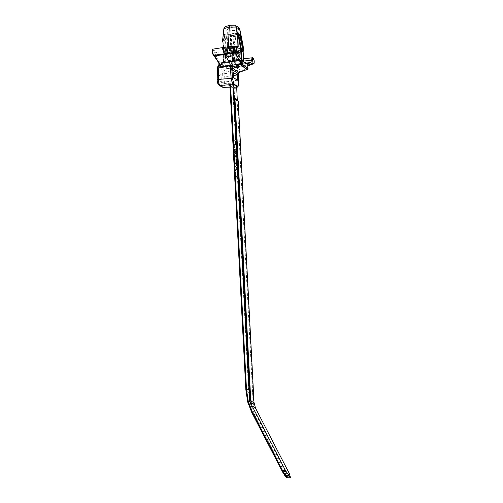 <?xml version="1.0" encoding="UTF-8"?>
<svg xmlns="http://www.w3.org/2000/svg" width="503" height="503" viewBox="0 0 503 503"><rect width="100%" height="100%" fill="white"/><g stroke="black" fill="none" stroke-linecap="round" stroke-linejoin="round"><path stroke-width="0.38" stroke-dasharray="2.52 1.89" d="M249.626 401.017L248.985 389.441M245.929 390.209L247.74 402.016L251.84 412.567L254.455 414.309L285.132 473.581A1.088 0.39 152.6 0 0 286.32 473.317L255.65 414.051L251.701 403.733L250.444 403.815L254.455 414.309A1.088 0.39 152.6 0 0 255.65 414.051M237.076 99.512L252.575 391.831L250.022 392.151L234.096 88.289L236.661 88.214L236.699 87.447L236.322 88.427M237.271 99.795L237.869 101.38L253.694 403.305L253.179 403.381L252.575 391.831L248.614 391.994L250.022 392.151M229.972 87.025L231.279 86.824A1.628 1.49 123.6 0 1 232.763 88.201L234.096 88.289A1.628 0.472 88.4 0 1 234.505 87.032L231.594 86.975A1.628 1.302 109.9 0 1 232.109 87.038A1.628 1.302 109.9 0 1 232.889 88.264M229.84 85.85L232.763 88.201L248.683 392.044M236.995 86.962C237.749 86.736 238.095 85.435 238.02 83.058C238.095 85.435 237.756 86.736 236.995 86.962L236.699 87.447L236.995 86.962L234.505 87.032M223.257 87.365C224.011 87.176 224.457 85.868 224.59 83.448L224.948 71.332L237.341 70.15C237.278 68.477 237.51 67.578 238.045 67.452L227.513 68.515L223.42 64.881L223.363 66.063A2.175 1.987 -56.4 0 0 221.496 68.257L222.389 71.784L221.993 83.039C221.873 84.718 221.515 85.447 220.905 85.214L218.201 83.416A2.175 1.987 -56.4 0 0 219.031 85.114M222.389 71.784A2.175 0.509 2 0 0 224.986 72.193L237.353 70.319L238.02 83.058L224.59 83.448A2.175 0.509 2 0 1 221.993 83.039M224.822 65.956A3.37 3.1 -158.9 0 1 223.527 66.214C223.005 67.54 223.483 69.244 224.948 71.332A3.37 0.824 112.7 0 1 226.954 68.433L227.513 68.515A55.525 17.435 82 0 0 228.268 68.49A55.525 17.435 82 0 0 231.619 66.987L231.518 67.018A3.175 0.993 82 0 0 231.757 67.075A3.175 0.993 82 0 0 232.311 63.793A3.175 0.993 82 0 0 230.871 60.794A3.175 0.993 82 0 0 230.248 63.114L230.242 65.447L229.406 66.71L229.928 63.328A2.628 0.824 -98 0 1 230.695 61.473A2.628 0.824 -98 0 1 231.701 64.56A2.628 0.824 -98 0 1 230.984 66.559L230.355 66.031L231.619 66.987L242.012 65.824A55.908 17.555 -98 0 1 238.931 67.371A55.908 17.555 -98 0 1 238.529 67.427A55.908 17.555 -98 0 1 238.045 67.452C237.523 67.572 237.29 68.433 237.341 70.036L237.341 70.15M229.337 61.662L230.387 65.686M232.581 84.032L232.946 84.95M221.735 86.912A2.175 1.987 123.6 0 1 220.905 85.214M218 74.607L221.81 77.141L221.641 82.454L217.824 79.92L218 74.607L233.367 72.445M218.201 83.416L217.302 79.92L217.636 68.622A2.175 0.478 1.7 0 1 217.51 68.452M217.636 68.622C217.749 66.918 218.107 66.182 218.717 66.409A2.175 1.987 123.6 0 1 220.578 64.214L223.42 64.881L221.245 63.573L218.987 63.133M219.39 64.327L220.383 64.126A3.37 2.295 -87.9 0 0 221.245 63.573M224.011 47.376A3.37 1.056 -98 0 1 225.596 51.187L214.794 52.834A3.175 0.993 82 0 0 213.285 49.087M230.248 63.114L240.918 61.385L240.377 63.642L230.242 65.447A53.243 16.718 -98 0 1 228.337 66.17A53.243 16.718 -98 0 1 223.42 64.881A53.243 16.718 -98 0 1 216.171 56.085L214.794 52.834L214.108 52.802L215.032 57.147L216.171 56.085L226.419 54.362L225.596 51.187L236.284 49.81A3.175 0.993 82 0 0 234.788 46.062M226.35 38.354L226.381 37.241L233.046 36.354L234.09 51.231L242.685 49.935L243.245 60.492L234.624 61.441L234.09 51.231L225.269 52.387L226.35 38.354L225.677 38.259L224.596 52.331L225.243 65.824L225.96 64.038L225.331 64.252A52.155 16.373 -98 0 1 223.407 62.976L223.766 61.58L232.348 59.932C232.367 61.278 232.135 61.794 231.65 61.479L223.407 62.976A0.541 0.365 9.4 0 1 223.722 62.542L223.125 63.215L221.616 63.409A53.243 16.718 82 0 0 225.243 65.824L235.542 64.07L234.624 61.441L225.822 62.944L225.269 52.387L224.596 52.337L222.904 51.212L223.213 51.023L223.722 62.542M231.927 61.599L231.65 61.479A52.859 16.599 -98 0 1 226.419 54.362L236.592 53.211L236.284 49.81L236.605 49.634M246.181 63.038L240.377 63.642A52.859 16.599 -98 0 1 238.491 64.359A52.859 16.599 -98 0 1 238.114 64.409A52.859 16.599 -98 0 1 235.542 64.07L245.621 62.957L244.458 62.561L243.735 61.662A52.155 16.373 82 0 1 241.817 60.385L231.65 61.479M252.418 63.994L242.012 65.824L231.518 67.018L230.984 66.559L231.518 67.018M243.653 61.058L240.918 61.385A3.37 1.056 -98 0 1 241.591 59.084A3.37 1.056 -98 0 1 243.119 62.271A3.37 1.056 -98 0 1 242.54 65.761A3.37 1.056 -98 0 1 242.377 65.742L252.223 64.126M243.509 58.851L241.603 59.077A3.37 1.056 -98 0 1 241.603 59.077L230.871 60.794C230.311 60.561 229.984 61.391 229.896 63.277L229.714 65.742L230.242 65.447M252.072 64.239L242.54 65.761A3.37 1.056 -98 0 1 242.534 65.761L231.757 67.075L230.946 66.723L242.22 65.73M224.615 65.792A3.37 3.244 166.2 0 1 223.665 66.019L220.867 64.158A3.37 2.678 -73.8 0 0 221.628 63.806M238.02 67.459L227.475 68.515A3.37 0.786 84.3 0 0 226.985 71.395M241.157 60.09A0.541 0.365 9.4 0 1 241.817 60.385L241.157 60.09L241.189 59.128L232.348 59.932L231.814 49.722L222.904 51.212L224.747 37.285L224.407 37.379L222.873 51.155L223.426 61.724L223.011 63.227M236.58 49.099L231.814 49.722L231.317 35.204A1.037 0.327 -98 0 0 230.82 33.89A1.037 0.327 -98 0 1 230.82 33.89L224.231 34.569M226.601 49.992A1.088 0.993 -56.4 0 0 226.18 49.231L226.161 49.219A1.088 0.981 -59 0 1 226.608 49.998L226.935 56.349L226.583 56.091L229.821 55.493L230.034 56.135L227.136 56.588L226.526 49.646A1.088 0.516 81.1 0 0 225.966 48.376L229.066 47.892L229.487 49.181L226.526 49.646L226.601 49.992L227.23 49.061L230.349 48.76L230.607 34.493A1.037 0.327 -98 0 1 230.814 33.89L237.334 32.726M225.709 37.165L226.381 37.241L226.815 36.172L227.255 37.128L226.947 37.53C226.539 35.235 226.13 35.109 225.709 37.165L225.677 38.259L224.432 37.436L224.501 36.361C224.294 33.89 223.898 33.475 223.307 35.109L223.986 35.317L224.382 34.556M224.501 36.361L224.168 34.5L224.74 35.021L224.816 36.197L237.51 34.405M225.96 64.038L225.822 62.944L225.143 62.894M239.83 34.493L239.554 35.386L233.046 36.354A1.037 0.327 -98 0 1 233.247 35.512A1.037 0.327 -98 0 1 233.254 35.506A1.037 0.327 -98 0 1 233.732 36.568L235.555 52.224L232.499 52.563L232.229 53.739L236.523 53.865L236.731 53.041L239.768 52.331A1.088 0.497 -103.2 0 1 239.925 52.343L233.285 53.243L236.775 53.035M223.458 61.768L222.904 51.212L224.47 36.31L224.816 36.197L224.747 37.285M239.975 35.707L227.268 37.499L227.438 45.107L227.086 45.138A0.541 0.541 0 0 0 227.086 45.163L227.438 45.107L227.972 52.614L227.62 52.67A0.541 0.541 0 0 0 228.079 53.167L227.62 52.67L227.086 45.163L227.325 30.935L234.36 30.431L237.435 52.821L227.846 52.677L226.947 37.53M242.603 43.019L239.761 29.344L234.36 30.431L233.134 27.288L229.506 27.508C228.368 27.998 227.645 29.143 227.325 30.935L226.991 31.205L227.312 31.217M228.4 46.81L228.614 47.59C225.507 47.974 223.477 48.577 222.508 49.388L222.672 49.087L221.961 48.835L222.037 47.691L221.98 48.772L224.193 47.659L226.966 47.018M233.134 27.288L230.236 25.357L233.989 25.238L236.19 26.697L233.134 27.288M227.105 45.176L226.991 31.205L223.879 28.778C224.344 27.08 225.495 26.175 227.325 26.055L229.506 27.508C228.186 27.967 227.356 29.086 227.01 30.865M229.965 25.288L225.847 26.338M223.307 35.109L222.458 42.045L223.137 42.252L223.986 35.317L237.385 33.292M222.452 42.057L223.137 42.252L222.672 49.087L230.355 48.345L238.202 46.716M237.334 53.381L228.079 53.167L237.29 53.362L237.435 52.821L237.29 53.362L236.75 53.035M243.068 50.495L227.972 52.614L228.173 53.155L231.179 52.821L232.468 52.193A1.088 0.377 -96.4 0 1 232.499 52.563L232.883 59.907L235.938 59.561L235.555 52.224L238.661 51.696L238.611 51.325L240.648 51.759L239.925 52.343M226.331 49.351L225.237 48.866A1.088 0.993 -56.4 0 1 225.86 49.017L226.583 56.091A0.541 0.541 0 0 0 226.822 56.512A0.541 0.497 123.6 0 0 227.136 56.588L227.501 56.82L227.614 56.399L227.23 49.061A1.088 0.321 -95.5 0 1 227.243 48.716L222.508 49.388A0.541 0.509 -132.7 0 1 221.98 48.772M232.562 47.445L234.373 47.584L233.386 47.854A1.088 0.358 79.5 0 0 233.398 48.194L234.096 55.343L233.442 48.772L232.839 48.76L232.562 47.445L229.066 47.892L228.614 47.59L236.058 47.131M229.821 55.493L229.487 49.181L232.839 48.76L233.172 55.066L229.821 55.493M230.349 48.76L230.732 56.097L226.935 56.349A0.541 0.497 123.6 0 0 227.149 56.732A0.541 0.541 0 0 0 227.501 56.82L230.619 56.512L230.732 56.097L233.782 55.531L233.398 48.194L230.349 48.76M225.866 49.024A1.088 0.993 -56.4 0 1 226.281 49.778L226.614 56.135A0.541 0.497 123.6 0 0 226.822 56.512L227.149 56.732A0.541 0.497 123.6 0 0 227.457 56.801L230.581 56.499L230.034 56.135L233.304 55.72L233.172 55.066L233.769 55.129A0.541 0.497 -56.4 0 1 233.304 55.72L230.581 56.499L233.681 55.946L234.096 55.343A0.541 0.497 -56.4 0 1 233.631 55.934L233.681 55.946A0.541 0.541 0 0 0 234.128 55.387L233.788 48.967M226.161 49.219A1.088 0.981 -59 0 0 225.577 49.093M233.279 53.243L233.493 60.373L232.568 60.096L232.204 53.632L232.537 60.052L232.883 59.907L233.09 60.549L239.805 59.48L239.717 52.947L240.05 59.304L239.397 52.733L238.661 51.696L239.051 59.04L235.938 59.561L236.152 60.209L233.09 60.549A0.541 0.497 123.6 0 1 232.568 60.096L232.537 60.052A0.541 0.541 0 0 0 232.782 60.479L233.103 60.693A0.541 0.497 123.6 0 1 232.889 60.31L232.556 53.953A1.088 0.993 123.6 0 0 231.518 53.041L231.198 52.828A1.088 1.006 126.6 0 1 232.229 53.739A1.088 0.993 123.6 0 0 231.814 52.978L233.285 53.243M236.523 53.865L236.756 60.586L239.661 59.901L240.05 59.304A0.541 0.497 -56.4 0 1 239.585 59.895L236.699 60.574L236.152 60.209L239.265 59.681L239.051 59.04L239.73 59.09A0.541 0.497 -56.4 0 1 239.265 59.681L239.661 59.901A0.541 0.541 0 0 0 240.082 59.348L239.749 53.004L240.094 52.224L239.768 52.331A1.088 0.497 -103.2 0 0 239.478 53.173L236.523 53.865M247.941 65.642L237.988 67.459L247.853 65.648A3.37 1.308 -100.4 0 1 247.897 65.642A3.37 1.251 -104.3 0 1 247.91 65.635L247.822 65.415M231.877 46.421L235.542 46.345M243.836 50.426C242.823 51.381 240.692 52.18 237.435 52.821M237.29 53.362C240.384 52.752 242.408 51.966 243.364 51.017M237.397 32.871L237.045 33.173L237.649 40.209L237.988 39.957L237.649 40.209L237.862 46.949M240.057 36.317L239.736 36.468L242.685 49.935L242.999 49.747M239.824 29.293L239.761 29.344C239.145 27.709 237.95 26.822 236.19 26.697L238.422 27.363M237.341 70.036L247.319 68.194L247.828 66.66M247.061 68.251A3.37 1.308 -100.4 0 1 247.853 65.648L247.897 65.642A3.37 1.251 -104.3 0 0 247.319 68.194L247.344 68.672L239.158 71.596L237.63 73.935L238.108 83.039C238.221 85.397 237.888 86.698 237.102 86.937L236.718 87.365M237.435 86.83L236.8 87.296A1.088 0.836 -164.5 0 0 237.315 87.019M247.904 68.49L247.344 68.672A1.088 0.371 -109.7 0 1 247.363 69.339M239.158 71.596A1.088 0.371 -109.7 0 1 239.164 72.294M238.108 83.039L238.68 82.844M236.8 87.296A1.088 0.597 -139.6 0 0 237.183 87.22M249.086 65.56A55.525 17.435 82 0 0 252.034 64.114L252.38 64M243.559 60.391L243.395 61.58L245.621 62.957A53.243 16.718 -98 0 1 241.993 60.542L231.889 61.599M243.722 61.586L243.395 61.58M239.874 35.248L239.736 36.468M234.694 47.798A1.088 0.993 -56.4 0 0 233.763 48.986A1.088 1.006 -53.2 0 1 234.712 47.81L236.228 47.552M240.648 51.759A1.088 0.993 123.6 0 0 239.717 52.947L239.397 52.733A1.088 0.981 120.8 0 1 240.308 51.532L243.1 51.061M238.202 101.273L237.869 101.38M253.694 403.305L253.141 403.356L252.537 391.806M248.614 391.994L248.645 392.541L249.941 392.654L251.714 403.733L253.179 403.381M253.984 402.475L253.965 403.243M253.154 403.563L255.53 408.159M287.276 477.85L287.477 476.806L286.32 473.317L289.005 472.839M236.234 157.074L235.033 156.295L235.153 157.64L236.303 158.407L236.372 159.715L235.19 158.973A1.421 0.446 82 0 1 234.643 157.282L234.505 154.641L236.159 155.704L236.234 157.074L234.983 156.301L234.876 156.722L235.102 157.646L236.253 158.414L236.322 159.721M236.372 159.715L235.247 158.967A1.421 0.446 82 0 1 234.694 157.276L234.555 154.635M234.587 144.713L234.675 146.411L234.643 144.304L235.593 144.877L234.694 144.298L234.536 144.726M234.675 146.411A2.15 0.673 82 0 1 234.253 148.058A2.15 0.673 82 0 1 233.229 145.449L232.902 139.205L235.385 140.859L235.593 144.877M234.939 153.107L236.064 153.855L235.913 150.944A1.138 0.358 82 0 0 235.473 149.592L234.744 151.642L234.712 149.089A1.396 0.44 82 0 0 234.593 149.058A1.396 0.44 82 0 0 234.316 150.127L234.385 151.416A1.421 0.446 82 0 0 234.939 153.107L234.888 153.113A1.421 0.446 82 0 1 234.335 151.428L234.266 150.133A1.396 0.44 82 0 1 234.543 149.064A1.396 0.44 82 0 1 234.662 149.095L234.712 149.089M235.171 166.348L236.297 167.103A1.421 0.446 82 0 1 236.85 168.788L236.882 169.423L236.794 168.801A1.421 0.446 82 0 0 236.247 167.109L235.121 166.361L235.184 167.669L235.121 166.361M236.882 169.423L236.988 171.429L235.379 170.36L235.31 168.989L236.504 169.769L236.617 169.354L236.391 168.43L235.241 167.662M234.442 162.758L234.945 163.079L235.077 160.664L234.895 163.085L234.392 162.765L234.461 164.135L234.392 162.765M235.153 160.683L235.989 161.243A1.421 0.446 82 0 1 236.542 162.934L236.68 165.575L234.511 164.129M235.479 172.208L237.083 173.277L237.139 174.403L235.536 173.334L235.423 172.215L237.032 173.284L237.089 174.409L235.486 173.34L235.423 172.215M234.826 171.774L234.888 172.9L235.171 173.089L235.108 171.963M236.253 178.42L235.184 176.93L235.303 175.742L235.63 175.182L236.102 175.49L236.756 176.754A1.396 0.44 82 0 1 237.303 178.534L237.322 179.389L236.775 177.987L236.347 177.722L236.24 178.137M236.102 175.49L236.812 176.748A1.396 0.44 82 0 1 237.353 178.527L237.372 179.382L236.982 179.03M246.017 390.793L248.645 392.541L250.444 403.815M285.132 473.581L286.27 476.63C286.559 477.737 286.132 477.448 284.994 475.781M285.22 473.782A1.088 0.786 159.8 0 0 286.433 473.958L289.282 473.449M286.27 476.63A1.088 0.786 159.8 0 0 287.477 476.806L290.47 476.687M253.902 402.048L254.015 402.488M233.229 145.449L233.178 145.455A2.15 0.673 82 0 0 234.203 148.064A2.15 0.673 82 0 0 234.624 146.417M232.902 139.205L235.335 140.865L235.542 144.883M233.178 145.455L232.851 139.218M233.555 143.562L234.008 143.864L234.065 144.914L233.505 143.55L234.008 143.864M233.606 143.556L233.612 144.613M234.058 143.858L234.165 144.921L233.662 144.606M236.064 153.855L234.888 153.113M236.014 152.843L236.014 153.861M235.945 152.208L235.957 152.849M235.888 152.214L235.863 150.95A1.138 0.358 82 0 0 235.423 149.598L234.694 151.648L234.662 149.095M235.479 150.705L235.153 151.39L235.618 152.453L235.53 150.699L235.209 151.384L235.668 152.447L235.53 150.699M236.159 155.704L236.184 157.081M236.108 155.71L234.505 154.641M236.812 169.706L236.988 171.429M235.379 170.36L236.932 171.435M235.31 168.989L235.329 170.366M236.46 169.756L235.259 168.995M236.41 169.763L236.341 168.436L235.184 167.669M236.542 162.934L236.492 162.941A1.421 0.446 82 0 0 235.938 161.249L235.102 160.696M236.492 162.941L236.63 165.581L234.461 164.135M235.165 162.463L235.391 163.393L236.203 163.909L236.083 162.57L235.272 162.048L236.033 162.576L236.152 163.921L235.341 163.4L235.272 162.067L235.115 162.475M235.171 173.089L235.058 171.969M234.832 172.906L234.775 171.781M235.184 176.93L236.203 178.427M236.982 178.722L236.718 177.993L236.297 177.729L236.184 178.144M235.63 175.182L236.045 175.497M235.303 175.742L235.58 175.189M235.134 176.937L235.253 175.754M233.524 75.494L221.81 77.141M233.637 77.695L217.824 79.92M237.454 80.228L221.641 82.454M222.955 37.14L222.483 42.107M245.917 390.202L229.997 86.359A1.628 1.49 123.6 0 0 229.569 85.378M231.279 86.824L229.852 85.881M218.717 66.409L221.496 68.257M230.355 66.031A54.387 17.077 -98 0 1 229.406 66.71M215.032 57.147A54.387 17.077 -98 0 1 213.945 55.116M212.807 49.709A2.628 0.824 -98 0 1 214.108 52.802M231.198 52.828L231.179 52.821A1.088 0.993 123.6 0 1 231.814 52.978L231.845 52.997M233.329 53.274L231.518 53.041M232.468 52.193L238.611 51.325M225.237 48.866L225.966 48.376M233.386 47.854L227.243 48.716M225.86 49.017L226.18 49.231A1.088 0.993 -56.4 0 0 225.558 49.08M233.411 60.762A0.541 0.497 123.6 0 1 233.103 60.693A0.541 0.541 0 0 0 233.442 60.781M234.712 47.81L236.215 47.527M233.763 48.986L233.442 48.772A1.088 0.993 -56.4 0 1 234.373 47.584M241.868 59.857L241.817 60.385M237.63 73.935L238.208 73.74M237.102 86.937A1.088 1.031 -95.7 0 0 237.46 86.761M238.114 64.409L248.375 63.347A53.243 16.718 -98 0 1 236.592 53.211L237.529 53.978M253.261 64.051A3.175 0.993 82 0 0 253.801 60.769A3.175 0.993 82 0 0 252.374 57.763M239.397 52.733A1.088 0.993 123.6 0 1 240.327 51.545M249.941 392.654L249.916 392.107M233.329 87.069L229.978 87.17M229.368 85.214L232.128 87.057L233.48 87.069M219.396 64.34L218.906 64.667M238.491 64.359L228.337 66.17L229.896 65.572M238.529 67.427L227.356 68.521M222.59 63.384L231.958 61.592M233.254 35.506L226.658 36.191M224.879 26.942L225.363 26.596M227.086 45.138L226.822 36.172M221.961 48.829A0.541 0.541 0 0 0 222.559 49.407L225.696 49.099M231.694 52.909L232.204 53.626M233.247 35.512L239.78 34.342M237.491 86.661L237.076 86.944M247.841 65.78L238.931 67.371M242.201 65.73L252.443 63.988M241.704 60.712L244.898 62.787M245.112 62.856L243.76 61.617M237.347 53.375L243.112 51.375M233.788 48.961L234.675 47.835"/><path stroke-width="0.75" d="M249.589 400.992L250.444 400.897L249.589 400.992L248.985 389.441L245.929 390.209M245.986 390.246L246.558 389.875L248.275 401.451L252.299 411.819L283.214 471.814L287.257 477.85M248.985 389.467L246.558 389.875M248.985 389.441L233.071 85.824L229.934 86.302L229.368 85.214A1.628 1.49 123.6 0 1 229.569 85.378M250.098 400.916L234.279 98.99L233.719 98.154L233.851 97.362L237.146 99.613M236.699 87.447L237.271 99.795M232.304 67.037L230.67 69.307L231.147 78.405L232.971 84.743A1.088 0.484 11.3 0 0 234.065 84.693L237.322 86.862A1.088 0.597 -139.6 0 1 237.24 87.17L236.322 88.427L237.322 86.862A1.088 0.993 -56.4 0 0 237.435 86.321L237.869 85.736C238.466 85.554 238.736 84.535 238.674 82.662L238.196 73.564L238.938 72.375L247.124 69.445L241.534 65.73A1.088 0.993 -56.4 0 0 242.327 64.579L242.113 60.498L241.031 64.466L232.304 67.037L232.814 68.301L241.534 65.73L241.031 64.466L242.327 64.579L247.916 68.295L247.878 65.654A3.37 1.308 -100.4 0 1 247.941 65.642A55.525 17.435 82 0 0 249.086 65.56L247.841 65.78M229.852 85.881L228.362 84.831L232.581 84.032L233.461 86.529L236.322 88.427M233.461 86.529L234.065 84.693A1.088 0.993 -56.4 0 0 234.172 84.152A1.088 0.402 -15.6 0 1 232.971 84.743L233.071 85.824M245.854 390.114L229.934 86.277A1.628 1.584 159.4 0 0 228.362 84.831L220.182 85.428A2.175 1.987 -56.4 0 1 219.044 85.126C217.931 84.491 217.302 82.699 217.177 79.751A2.175 0.478 1.7 0 1 218.44 79.355L231.059 78.424L232.581 84.026L231.059 78.424L230.374 65.403L218.786 67.232L218.44 79.355C218.465 82.423 219.044 84.447 220.182 85.428L223.238 87.365L221.748 86.925A2.175 1.987 123.6 0 0 222.886 87.226L229.972 87.025M230.198 84.171A1.628 0.629 -93.1 0 1 230.6 85.956L246.52 389.825M219.396 64.34C218.264 64.824 217.636 66.195 217.51 68.452A2.175 0.478 1.7 0 1 218.78 68.056L230.387 65.686M220.672 67.195A3.37 1.352 81.4 0 0 219.434 63.139L229.337 61.662A55.908 17.555 -98 0 1 224.904 54.437L235.285 52.972L236.441 51.954L235.825 51.652A2.628 0.824 -98 0 1 234.838 48.514A2.628 0.824 -98 0 1 235.58 46.59A2.628 0.824 -98 0 1 236.605 49.634L236.284 49.81L236.605 49.634L237.529 53.978L236.636 49.671C235.536 44.371 235.448 46.892 234.788 46.062A3.175 0.993 82 0 0 234.178 48.848A3.175 0.993 82 0 0 235.341 52.243L213.85 55.267A3.175 0.993 82 0 1 212.687 51.891A3.175 0.993 82 0 1 213.285 49.087C212.851 48.986 212.536 49.514 212.329 50.671C212.14 53.387 213.517 55.688 213.511 55.173L218.987 63.133A3.37 1.823 111 0 1 218.786 67.232L218.333 65.579L219.05 64.541M235.825 51.652L235.285 52.972A55.525 17.435 82 0 0 239.837 60.247A3.37 0.773 -97.6 0 1 240.723 64.038L230.374 65.403L229.337 61.662L239.837 60.247L242.113 60.498A54.387 17.077 -98 0 0 247.702 64.214L247.916 68.295A1.088 0.993 -56.4 0 1 247.124 69.445A1.088 0.371 -109.7 0 0 247.256 69.464L239.07 72.388A1.088 0.371 -109.7 0 1 238.938 72.375L232.814 68.301L231.971 69.42L238.259 73.652L238.674 82.662M213.285 49.087L223.998 47.376A3.37 1.056 -98 0 0 223.357 50.218A3.37 1.056 -98 0 0 224.508 53.859L224.904 54.437L214.863 55.846L213.945 55.116M212.807 49.709A2.628 0.824 -98 0 0 212.373 52.098A2.628 0.824 -98 0 0 213.329 54.814L214.863 55.846A55.525 17.435 82 0 0 219.434 63.139L218.987 63.133M223.998 47.376A3.37 1.056 -98 0 1 224.011 47.376L234.788 46.062M235.542 46.345L237.963 46.521L237.724 39.775L236.335 27.068L229.267 27.043L223.917 28.665L222.452 42.057M223.879 28.935L224.281 27.678L225.338 26.596L229.934 25.276M226.966 47.018L228.4 46.842M230.236 25.357C229.726 25.062 229.399 25.622 229.267 27.043L228.4 46.81L231.877 46.421M224.03 28.225L223.898 28.671M237.756 47.269A0.541 0.541 0 0 0 238.202 46.716L237.705 47.251L236.058 47.131M243.735 61.662L242.999 49.747L239.856 35.172C239.837 33.179 240.22 33.311 241.012 35.55L243.836 50.426L242.641 43L241.949 43.069L239.83 34.493M243.106 51.256L243.364 51.017A0.541 0.503 42.8 0 0 243.716 50.866A0.541 0.541 0 0 0 243.854 50.407L243.163 50.476L241.949 43.069L242.609 42.962L239.805 29.237L238.585 27.476L234.876 25.194M236.58 49.099L240.635 48.571L237.982 34.342C237.46 32.657 237.152 32.368 237.07 33.475M241.189 59.084L240.635 48.571L241.314 48.621L241.817 60.385M237.385 33.292L237.372 33.129C237.573 31.551 238.001 31.959 238.655 34.367L241.308 48.621L242.999 49.747L242.691 49.935M239.881 29.558L236.372 27.288M239.856 35.172L240.069 36.273L238.799 35.417M237.969 39.926L236.655 27.137L235.611 25.496M233.989 25.238C235.102 24.93 235.888 25.54 236.335 27.068L236.655 27.137M247.828 66.66L247.828 65.497M237.177 74.978L233.367 72.445L233.637 77.695L237.454 80.228L237.177 74.978L233.524 75.494M239.164 72.294A1.088 0.371 -109.7 0 1 239.076 72.388L238.208 73.74M238.68 82.844L238.736 82.75C238.617 85.711 238.095 87.101 237.177 86.925M237.315 87.019A1.088 0.836 -164.5 0 0 237.435 86.321L234.172 84.152L233.644 82.926L232.449 78.518L231.971 69.42L230.67 69.307M233.644 82.926A1.088 0.893 -36.1 0 1 232.688 84.001L232.581 84.026M231.059 78.424L232.449 78.518M252.223 64.126L253.015 63.994A3.175 0.993 82 0 0 253.261 64.051L252.072 64.239M252.034 64.114L253.015 63.994L252.034 64.114L252.852 62.869A54.387 17.077 -98 0 1 251.902 63.541L252.424 60.159A2.628 0.824 -98 0 1 253.191 58.304A2.628 0.824 -98 0 1 254.197 61.391A2.628 0.824 -98 0 1 253.481 63.397L252.852 62.869M253.261 64.051C254.04 62.976 254.059 65.258 254.16 60.731C253.468 58.191 252.877 57.204 252.374 57.763A3.175 0.993 82 0 0 251.739 60.09L250.664 62.573A53.243 16.718 -98 0 1 248.375 63.347L247.092 63.29L244.489 62.165C242.213 60.662 239.868 57.795 237.454 53.57M239.912 60.241A3.37 0.71 -101.2 0 1 241.006 63.994L240.723 64.038M238.126 35.399L238.799 35.411M237.51 34.405L238.655 34.367M237.196 32.758L237.372 33.129M243.031 49.784L243.722 61.586M243.031 49.778L240.057 36.317M239.623 34.374L239.874 35.248M241.012 35.55L239.975 35.707M237.862 46.949L236.215 47.527M243.722 50.866A0.541 0.503 42.8 0 0 243.836 50.426M243.1 51.061L243.068 50.495M234.279 98.99L238.202 101.273M250.444 400.897L250.381 399.709L250.783 400.765L254.009 402.909L253.984 402.475M254.015 402.488L255.53 408.159L289.282 473.449L290.545 477.724L285.88 471.185L282.636 472.091L284.981 475.807L288.552 475.41M255.53 408.159L252.016 405.82L249.639 401.224L248.281 401.451M282.441 471.701L251.84 412.567A1.088 0.39 -27.4 0 1 251.783 412.51L282.51 471.839A1.088 0.39 -27.4 0 1 282.453 471.783A1.088 0.39 -27.4 0 1 282.969 471.091L285.484 470.5L252.016 405.82L250.381 399.709M285.484 470.5L285.88 471.185M282.661 472.091L284.981 475.807C287.15 478.542 285.723 477.033 287.244 477.825M248.275 401.451L247.677 401.941L251.783 412.51A1.088 0.39 -27.4 0 1 252.299 411.819M228.513 84.988A1.628 1.49 123.6 0 1 229.368 85.214M222.955 37.14L223.835 29.099M247.904 68.49L247.979 68.383A1.088 1.088 0 0 1 247.218 69.477M237.12 87.289A1.088 1.088 0 0 0 237.46 86.755A1.088 1.031 -95.7 0 0 237.869 85.736M246.181 63.038L250.664 62.573L251.902 63.541M252.424 60.159L243.653 61.058M253.481 63.397L253.015 63.994M237.529 53.978A54.387 17.077 -98 0 1 236.441 51.954M241.22 59.121L241.868 59.178M233.851 97.362L234.97 99.041L250.783 400.765M237.076 99.512L238.196 101.185L254.009 402.909M246.017 390.793L246.583 390.416M229.978 87.17L223.257 87.365M219.044 85.126L221.748 86.925M217.51 68.452L217.177 79.751M218.78 63.045L219.019 64.604L219.333 64.359M222.433 41.975L223.848 28.721L225.363 26.596M242.635 42.981L239.428 28.375M229.972 25.269L234.561 25.15M237.46 86.755L237.076 86.944M252.374 57.763L243.509 58.851M249.086 65.56L252.506 63.9M238.202 46.716L237.988 39.97A0.541 0.541 0 0 0 237.988 39.944M236.228 47.552L237.756 47.263M243.112 51.375L243.716 50.866M238.221 101.21L237.165 99.632M238.227 101.229L254.034 402.821M287.276 477.85L290.545 477.724M245.923 390.165L247.677 401.941"/></g></svg>
